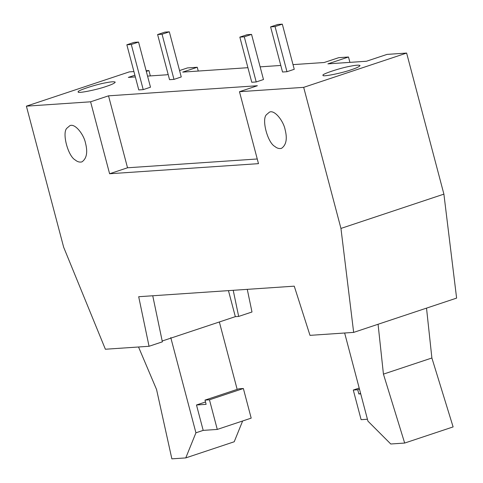 <?xml version="1.0" encoding="UTF-8"?>
<svg xmlns="http://www.w3.org/2000/svg" width="483" height="483" viewBox="0 0 483 483"><rect width="100%" height="100%" fill="white"/><g stroke="black" fill="none" stroke-linecap="round" stroke-linejoin="round"><path stroke-width="0.72" d="M217.284 429.429L251.19 418.133L243.366 388.507L238.916 388.809L205.003 400.105L209.453 399.803L217.284 429.429L203.192 430.383L196.484 404.989L206.12 404.337L205.003 400.105M138.53 346.993L156.564 389.521L171.863 458.85L185.768 457.908L234.213 441.77L242.629 420.989M237.165 389.395L219.354 321.974M170.765 337.575L195.929 432.804L185.768 457.908M195.929 432.804L203.192 430.383M209.453 399.803L243.366 388.507M196.484 404.989L205.504 401.989M233.217 290.307L238.668 316.425L251.993 311.994L247.266 289.353M383.436 374.126L404.669 443.056L453.114 426.918L431.887 357.994L383.436 374.126L378.074 324.268M426.519 308.13L431.887 357.994M344.651 333.01L367.931 421.134L390.765 443.998L404.669 443.056M359.485 389.159L357.734 389.745L358.851 393.977L360.723 393.85M360.602 393.391L358.851 393.977M359.201 388.072L353.284 390.047L357.734 389.745M367.43 419.244L361.115 419.673L353.284 390.047M251.552 34.396L244.283 36.817L239.84 37.119L247.103 34.698L251.552 34.396L263.483 79.538L256.213 81.959L251.764 82.261L239.84 37.119M256.213 81.959L244.283 36.817M282.314 24.15L275.05 26.571L270.601 26.873L277.87 24.452L282.314 24.15L294.244 69.292L286.974 71.713L282.531 72.015L270.601 26.873M286.974 71.713L275.05 26.571M138.561 42.063L131.298 44.484L126.848 44.786L134.111 42.365L138.561 42.063L150.491 87.206L143.222 89.627L138.772 89.929L126.848 44.786M143.222 89.627L131.298 44.484M169.328 31.818L162.059 34.239L157.609 34.541L164.878 32.12L169.328 31.818L181.252 76.96L173.989 79.381L169.539 79.683L157.609 34.541M173.989 79.381L162.059 34.239M106.405 86.372C97.089 89.784 76.477 93.847 78.312 91.903C75.722 91.13 95.785 84.44 105.584 82.816C111.072 81.712 114.284 81.488 115.22 82.152C114.725 83.203 111.784 84.61 106.405 86.372M351.219 69.763C341.898 73.175 321.286 77.238 323.127 75.294C320.537 74.521 340.6 67.831 350.398 66.207C355.88 65.096 359.098 64.879 360.034 65.543C359.533 66.594 356.599 68 351.219 69.763M146.319 71.412L148.915 70.548L150.334 75.909M135.337 76.93L128.321 77.407L134.89 75.215M247.912 67.686L182.719 72.106L197.251 67.264L187.464 67.928L179.561 70.56M168.132 74.37L166.876 74.787L147.556 76.097M85.515 143.137C87.87 152.332 86.668 158.587 81.911 161.896C79.61 162.445 77.395 161.811 75.257 160C67.994 156.202 61.83 132.861 66.865 128.23L69.848 125.683C74.937 123.032 83.867 134.461 85.515 143.137M239.471 91.704L258.483 163.652L109.605 173.753L90.599 101.804L108.524 95.833L257.397 85.733L239.471 91.704L303.68 87.351L340.95 228.429L443.901 194.136L406.626 53.064L387.052 54.392L366.464 61.244L327.909 63.865L348.503 57.006L349.915 62.367M285.103 129.595C287.457 138.796 286.256 145.045 281.498 148.353C279.198 148.903 276.982 148.269 274.845 146.458C267.582 142.66 261.412 119.325 266.453 114.694L269.436 112.141C274.525 109.49 283.455 120.925 285.103 129.595M303.68 87.351L406.626 53.064M340.95 228.429L353.659 332.395L456.61 298.108L443.901 194.136M353.659 332.395L309.995 335.359L294.25 286.165L138.693 296.719L149.048 346.281L105.379 349.239L63.665 247.242L26.39 106.163L129.341 71.876L133.924 71.562M26.39 106.163L90.599 101.804M257.246 158.985L127.53 167.782L109.605 173.753M127.53 167.782L108.524 95.833M348.503 57.006L338.716 57.67L324.178 62.512L293.012 64.625M280.792 65.453L260.126 66.853M148.915 70.548L146.138 70.735M197.251 67.264L198.253 71.055M149.048 346.281L162.366 341.843L152.743 295.765M238.668 316.425L235.33 316.655L162.197 341.01M235.33 316.655L228.453 290.627"/></g></svg>
